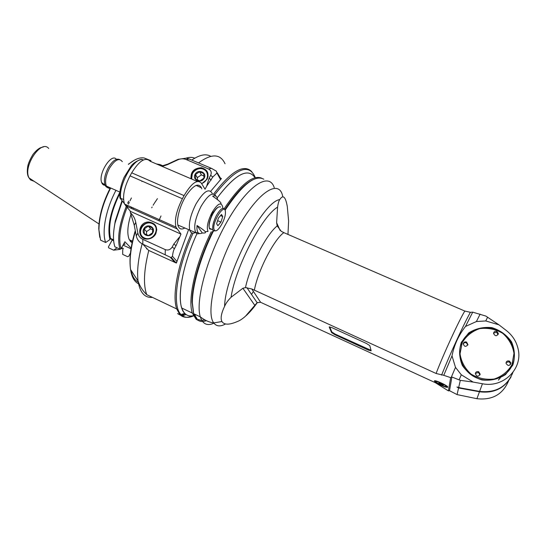 <?xml version="1.0" encoding="UTF-8"?>
<svg xmlns="http://www.w3.org/2000/svg" width="546" height="546" viewBox="0 0 546 546"><rect width="100%" height="100%" fill="white"/><g stroke="black" fill="none" stroke-linecap="round" stroke-linejoin="round"><path stroke-width="0.82" d="M371.157 350.819L368.318 350.088L334.834 334.671L331.593 332.616L329.183 326.924L331.913 327.641L366.496 343.489L369.785 345.611L371.157 350.819M371.034 350.361L335.114 334.091L331.879 332.036L331.593 332.616M329.675 326.836L331.879 332.036M450.648 377.627L443.762 375.314L452.006 355.862L455.487 367.369L461.295 374.781L473.143 382.077L460.312 380.35L451.89 377.006L450.648 377.627L448.437 390.909L435.367 382.705L260.606 302.293L257.118 302.675L245.564 316.127C242.513 318.878 239.708 320.707 237.148 321.621C229.218 325.007 224.153 324.972 221.949 321.526L213.745 322.911C205.392 312.646 216.469 265.963 237.462 228.576C258.34 191.045 279.654 178.317 282.794 196.792M441.584 375.143C449.413 355.357 464.243 323.075 470.413 312.312L464.817 311.063L283.852 232.637L281.272 231.32L277.191 225.928C266.332 234.391 249.815 266.332 245.482 287.619L251.747 288.95L436.09 373.478L443.762 375.314M440.956 385.258C436.971 383.353 434.793 381.941 434.418 381.026C434.09 379.299 448.164 385.729 447.795 387.148C447.345 387.708 445.065 387.073 440.956 385.258M472.713 312.155L485.797 316.052L498.955 324.836L485.756 320.952L476.412 321.533L465.485 326.467L472.713 312.155L470.413 312.312M476.412 321.533L480.125 314.127M452.006 355.862C454.17 344.949 458.667 335.155 465.485 326.467M245.482 287.619L242.895 288.254L231.054 297.277C227.914 300.477 225.751 303.515 224.57 306.395C221.198 313.5 220.331 318.543 221.949 321.526M287.96 234.418L288.622 221.062L287.305 206.606C285.606 196.737 283.094 194.39 279.764 199.556C278.883 200.675 278.16 203.208 277.58 207.146L276.617 222.713L277.191 225.928M225.041 210.306C242.131 184.753 255.057 174.386 263.82 179.218M206.354 320.679C200.191 322.87 195.966 320.543 193.673 313.704L192.356 302.777C192.288 285.633 200.662 256.613 213.513 230.883M197.154 318.85L193.728 313.725M193.448 312.906L192.076 301.877C192.001 284.828 200.355 255.944 213.158 230.419M220.604 206.995C218.584 206.067 215.963 208.422 212.763 214.059C210.435 218.625 209.214 222.686 209.098 226.249L209.35 228.221L212.892 229.791C212.21 226.351 213.363 221.628 216.339 215.622C220.386 208.743 223.225 206.763 224.863 209.678C235.422 193.502 244.826 183.511 253.064 179.689M204.934 319.976L201.242 320.406L198.075 319.465M261.78 178.242C253.044 174.406 240.527 184.521 224.229 208.606M211.268 231.763C195.4 263.923 187.517 299.426 192.267 313.035L196.103 319.233L198.184 320.379M196.075 314.844L194.458 315.417L196.075 314.844M193.332 315.711C187.844 316.885 183.995 314.325 181.777 308.04C177.143 295.229 183.142 263.93 196.956 233.654C180.508 269.567 175.785 305.48 184.835 313.459L180.985 314.516C171.867 306.04 176.488 269.779 193.038 233.169M255.071 177.743C248.061 167.315 235.422 174.044 217.158 197.932C234.698 174.863 247.12 167.799 254.429 176.727M473.143 382.077L482.439 383.742C503.214 388.165 522.993 368.864 518.147 349.099C516.475 341.591 512.537 335.394 506.319 330.501L498.955 324.836M461.377 342.274L468.632 332.999C475.573 328.569 483.292 326.774 491.782 327.62C499.986 330.146 506.552 334.862 511.486 341.762C514.837 349.474 515.281 357.261 512.824 365.117L505.507 374.611C498.416 379.136 490.561 380.917 481.927 379.961C473.655 377.272 467.123 372.427 462.332 365.424C459.159 357.685 458.845 349.966 461.377 342.274M461.295 374.781L459.138 379.832M451.89 377.006L449.522 390.69L457.07 394.594L458.579 387.953L461.022 388.418L461.083 388.049L457.118 387.046M456.954 387.046L458.579 387.953M460.312 380.35L458.654 387.633M448.437 390.909L449.522 390.69M508.592 380.815C502.866 394.403 492.308 400.368 476.917 398.703L457.07 394.594M479.545 391.393L479.477 391.762C493.598 393.529 504.115 388.588 511.015 376.931M476.917 398.703L479.477 391.762L461.022 388.418M512.933 372.392C506.995 386.786 495.891 393.12 479.613 391.4L461.111 388.049M485.756 320.952L487.633 317.137M500.327 377.88L498.362 380.112M455.487 367.369L451.269 377.306M461.779 342.554C467.458 329.921 484.084 324.051 497.543 329.996C511.076 335.749 518.161 352.136 512.346 365.001C506.743 377.962 489.578 383.906 476.064 377.641C462.462 371.567 455.903 355.098 461.779 342.554M511.957 364.728L514.004 353.378C512.653 345.454 508.872 338.759 502.661 333.285C495.461 329.156 487.81 327.6 479.709 328.631C472.085 331.265 466.25 335.933 462.223 342.649L460.032 353.822C461.227 361.698 464.878 368.448 471.007 374.058C478.207 378.351 485.94 380.009 494.205 379.033C501.999 376.371 507.917 371.601 511.957 364.728M466.55 342.069L467.956 344.663C465.731 347.208 464.168 346.846 463.267 343.557C463.854 342.083 464.946 341.584 466.55 342.069M478.699 371.771L480.166 374.174C478.255 376.993 476.644 376.788 475.334 373.546C475.805 371.853 476.924 371.266 478.699 371.771M509.418 361.063L510.906 362.994C509.636 366.148 508.012 366.25 506.04 363.295C506.238 361.309 507.364 360.565 509.418 361.063M496.887 331.415L498.362 333.463C496.853 336.466 495.242 336.452 493.536 333.435C493.857 331.606 494.976 330.931 496.887 331.415M467.833 345.058L466.393 342.806C464.946 342.335 463.882 342.738 463.206 344.021M479.927 375.006L478.494 372.413L475.341 373.471M510.517 364.571L510.578 363.663L509.097 361.745L506.101 362.517M498.068 334.678L496.621 332.193L493.557 333.128M439.919 383.913L438.82 383.046L439.994 383.224L443.366 385.142L439.919 383.913L440.192 383.312M442.437 384.404L442.185 384.957M197.045 225.512C202.238 228.945 204.941 231.013 205.153 231.722C206.122 232.773 205.173 233.19 202.3 232.985L197.045 225.512C196.737 228.767 197.065 231.088 198.027 232.466C199.01 233.77 200.437 233.947 202.3 232.985M222.754 208.319L222.693 206.866C221.116 201.549 217.492 203.569 211.814 212.913C207.671 221.451 206.408 227.621 208.033 231.422L205.153 231.722M217.581 199.706C217.042 196.232 215.404 195.059 212.674 196.178C219.553 200.908 222.188 203.453 220.57 203.822M211.541 216.066L211.322 215.8C211.643 213.179 212.401 211.923 213.582 212.039L211.541 216.066C209.882 219.833 209.029 223.102 208.975 225.88L209.295 228.016M209.391 228.242L211.398 229.129M218.448 207.084C216.967 207.726 215.349 209.418 213.609 212.162M209.35 228.221L209.698 228.979L212.039 229.416M212.892 229.791L213.588 230.938L216.025 230.712M214.407 230.112L214.735 230.48C217.506 233.326 225.744 219.396 225.437 212.483C225.518 200.532 210.51 224.379 214.407 230.112M216.619 223.717L217.895 225.716L220.946 222.12L222.748 216.53L221.499 214.476L218.427 218.072L216.619 223.717M222.748 216.53L220.564 215.574M220.946 222.12L217.601 220.652M184.698 228.071C181.538 229.791 179.354 229.115 178.153 226.044C176.01 220.304 179.641 206.095 185.968 195.884C193.284 185.183 198.457 182.507 201.488 187.851L201.795 188.882M176.611 262.285L175.471 262.64L176.392 263.063L188.534 229.791M210.749 191.196L221.444 178.569L220.523 178.18L220.925 179.102M186.193 159.555L189.162 158.961L211.432 168.352L216.359 171.151L216.946 173.034L212.79 177.04L206.709 186.104L209.098 178.242L210.674 175.3C211.834 172.516 211.145 170.42 208.592 169.014L186.193 159.555C183.476 158.476 180.692 158.572 177.832 159.835L167.376 164.687L162.162 166.4M130.139 210.968L130.46 212.749C133.217 215.349 134.992 218.564 135.763 222.386L137.851 233.053C138.479 235.94 140.124 238.036 142.786 239.332L165.267 249.624C168.12 250.58 170.42 249.74 172.181 247.092L173.812 244.055L176.051 245.652L180.985 234.118L175.983 227.102C174.276 220.12 176.413 210.66 182.384 198.737L184.063 195.625C191.578 183.04 197.345 178.904 201.378 183.203L205.043 189.216L206.709 186.104M176.051 245.652L174.427 248.683L172.181 247.092M176.87 261.37L172.44 256.231C172.918 252.614 173.58 250.095 174.427 248.683M191.728 232.869C177.757 263.984 171.894 295.775 176.72 308.961L179.832 314.51L177.58 313.622L180.576 315.219C183.668 317.758 187.619 317.977 192.424 315.875M207.384 172.604L207.733 172.754M217.24 172.748L220.523 178.18M189.162 158.961L186.329 158.142L178.078 159.33L167.704 164.155L161.445 166.093M201.037 187.66L196.11 185.374M191.032 178.774C190.534 171.785 193.98 168.107 201.378 167.731C207.371 169.431 209.289 173.259 207.118 179.211L201.713 183.749M131.613 207.842L130.753 206.838M175.983 227.102L124.556 204.061L130.139 210.981M124.556 204.061C122.256 196.929 124.079 187.524 130.03 175.86L131.716 172.823C139.332 160.579 145.516 156.736 150.252 161.295L197.283 181.449M141.414 159.507L143.434 159.958M124.331 203.494L119.99 198.055L123.56 199.502M105.371 185.244C103.658 185.387 102.436 184.514 101.699 182.617C97.884 173.935 111.561 152.43 116.38 159.35M146.56 248.928L146.676 248.314M153.883 224.222L154.054 223.785M143.605 244.997L148.362 250.136M175.471 262.64L148.594 250.382L142.847 244.178L142.786 239.332M193.448 315.936C189.107 317.827 185.463 317.799 182.514 315.847L186.077 314.523L185.169 313.786L181.709 315.342L180.576 315.219M179.832 314.51L180.985 314.516M192.26 302.477L192.076 302.88M207.589 173.096L207.951 173.73M173.812 244.055L179.279 237.298M130.528 211.425L180.985 234.118M155.706 233.947C153.972 236.896 151.44 238.582 148.102 239.005C136.609 240.417 137.155 222.072 148.532 222.004C155.617 222.993 158.006 226.979 155.706 233.947M130.46 212.749L134.241 225.225L136.302 235.838C137.135 239.674 139.319 242.451 142.847 244.178L170.284 257.221L174.884 262.496M172.44 256.231L171.335 257.494L170.284 257.221M143.093 237.66L143.236 238.001M146.458 239.005L144.342 238.384C140.172 235.906 139.107 232.303 141.148 227.58C142.909 224.624 145.475 223 148.84 222.72C153.679 222.945 156.327 225.409 156.791 230.132M144.41 237.974C135.504 233.975 143.414 219.512 152.232 223.594C161.186 227.511 153.29 242.117 144.41 237.974M143.83 228.733C140.581 234.568 149.686 238.725 152.839 232.821C156.067 226.959 146.97 222.857 143.83 228.733M144.178 228.924L144.24 233.627L148.451 235.544L152.6 232.746L152.525 228.044L148.314 226.14L144.178 228.924L146.526 231.606L146.574 234.76M148.314 226.14L150.628 228.842L146.526 231.606M152.641 229.757L150.628 228.842M191.612 179.02L192.356 173.246C194.492 169.799 197.563 168.216 201.563 168.502C206.067 169.485 208.217 172.243 207.999 176.761M191.974 179.177C189.769 173.096 197.563 166.441 203.542 169.287C209.691 171.847 208.388 181.49 201.57 183.517M195.086 174.317C191.933 180.03 201.126 183.975 204.177 178.194C207.309 172.454 198.123 168.571 195.086 174.317M195.42 174.515L195.57 179.088L199.822 180.903L203.931 178.146L203.767 173.567L199.515 171.765L195.42 174.515L197.324 177.627L197.399 179.968M199.515 171.765L201.385 174.897L197.324 177.627M203.931 175.983L201.385 174.897M160.981 215.963L158.866 220.727M157.425 198.662L153.986 203.808M153.679 204.32L153.139 205.235M152.143 207.009L151.713 207.801M132.105 242.943L129.306 239.721C126.884 234.063 127.45 225.573 131.013 214.264M132.917 209.091L133.367 208.012M142.185 181.17L141.899 181.525M131.422 197.952L130.446 199.891M130.282 200.225L129.996 200.812M129.32 202.238L128.446 204.156M127.621 206.054L127.382 206.606M127.047 207.432C120.216 224.959 118.209 238.739 121.035 248.771L124.884 241.748L131.142 248.143M130.467 253.057L128.685 256.32L127.668 256.716L122.679 254.388L122.727 249.57L123.321 248.485L121.621 247.693M150.901 161.575L150.901 160.654L144.219 157.999C139.762 157.159 134.528 159.268 128.508 164.332M162.892 165.786L160.08 164.585L156.497 163.971M113.568 239.844L110.558 238.445C107.862 226.726 110.94 211.759 119.792 193.537M114.162 227.894L115.281 220.877L121.956 200.764M115.281 220.877L115.022 223.089C113.002 233.081 112.954 240.984 114.885 246.799L119.984 249.174L121.035 248.771M99.754 237.326L98.765 228.767L100.566 240.144L105.671 242.52L109.944 239.558L110.558 238.445M119.902 192.158C110.333 211.398 107.016 227.197 109.944 239.558M150.901 160.654L149.174 160.155M115.964 190.342C105.856 209.289 101.59 231.859 105.671 242.52M98.956 229.497C99.16 216.823 103.044 203.03 110.62 188.131M98.765 228.767C98.956 216.346 102.75 202.832 110.156 188.22M128.324 164.25L134.316 160.203M110.545 238.472L112.176 240.076L108.429 246.874L108.681 247.857L113.677 250.184L119.813 249.392L122.584 248.143M112.176 240.076L113.65 240.759M123.041 245.113L131.033 248.812M124.051 243.27L124.966 244.355L123.492 244.287M117.076 247.823L113.677 250.184M130.808 241.933L131.859 240.895M130.678 241.796L131.763 240.847M131.129 240.561L130.255 241.291M123.771 243.775L124.816 244.007M115.022 223.089L122.284 201.146M128.624 201.174L127.662 203.249M126.652 205.555L126.392 206.163M126.249 206.518C119.103 224.631 117.021 238.855 119.984 249.174M368.598 349.495L368.318 350.088M334.834 334.671L335.114 334.091M260.606 302.293L251.747 288.95M464.817 311.063C459.131 320.174 443.325 354.463 436.09 373.478M254.354 290.288C257.808 270.871 274.051 239.305 283.852 232.637M231.054 297.277C235.592 266.933 262.114 216.052 277.58 207.146M279.764 199.556C262.803 201.761 225.416 273.246 224.57 306.395M242.895 288.254L254.811 305.357M280.132 230.508L276.617 222.713M257.405 302.511C253.248 308.353 249.304 312.892 245.564 316.127M253.378 291.414L251.529 294.451M225.518 323.976C220.352 326.829 216.428 326.481 213.745 322.911C209.186 322.311 204.709 320.29 200.321 316.864C202.839 324.474 207.705 326.426 214.926 322.713M274.235 187.66C269.485 171.99 248.846 184.323 228.392 219.403C207.876 254.313 194.997 300.682 200.321 316.864L193.673 313.704M457.364 387.305L457.835 387.312M482.439 383.742L479.613 391.4M434.991 380.794L434.95 380.91C435.749 381.586 432.268 379.593 441.175 383.005C450.027 387.742 446.389 386.425 447.529 386.677M440.97 385.135C448.655 387.947 448.737 387.244 441.216 383.033C433.551 380.255 433.476 380.951 440.97 385.135M199.665 233.558L197.461 233.825L195.816 232.698C193.366 227.361 195.072 218.659 200.935 206.6C207.896 194.915 212.913 191.462 215.991 196.232M212.203 193.366C208.961 187.865 203.542 191.434 195.946 204.067C190.411 215.172 188.37 223.935 189.824 230.364C190.807 233.053 192.608 233.804 195.236 232.61M216.946 173.034L220.523 179.511M142.137 243.823C138.172 258.879 136.814 271.273 138.063 281.013C139.865 286.384 142.765 290.936 146.765 294.676C143.161 285.039 143.83 270.297 148.771 250.464M251.795 171.69C243.939 163.657 231.238 171.096 213.677 193.994M198.546 162.92C211.527 153.344 220.366 153.631 225.054 163.78M211.432 168.352L208.592 169.014M210.674 175.3L212.79 177.04M167.376 164.687L167.704 164.155M178.078 159.33L177.832 159.835M211.22 179.975L209.098 178.242M138.513 282.268C134.794 280.501 132.289 276.474 130.992 270.181M120.591 198.178C118.789 184.562 133.088 158.954 142.11 159.384M110.845 188.063C108.831 188.636 107.337 187.974 106.368 186.077C104.716 181.456 105.787 175.45 109.582 168.052C114.967 159.705 119.212 157.569 122.311 161.65M119.526 159.521C116.175 158.197 112.456 160.879 108.367 167.554C104.812 174.406 103.672 180.16 104.948 184.828C105.828 187.087 107.337 187.96 109.466 187.449M139.25 284.084C134.691 282.33 131.798 277.484 130.576 269.54C129.231 259.507 130.842 246.744 135.408 231.258M135.285 230.61C130.61 246.082 129.04 259.057 130.576 269.54L138.063 281.013C139.885 292.567 144.676 298.027 152.443 297.386M181.709 315.342L182.514 315.847L181.804 315.301M214.878 194.567C235.647 168.188 249.126 162.565 255.323 177.675M210.77 156.327C205.972 153.487 199.652 154.743 191.817 160.08M186.138 158.115C189.435 157.118 192.308 157.139 194.772 158.176M137.851 233.053L136.302 235.838M134.241 225.225L135.763 222.386M165.267 249.624L165.206 254.456M125.648 205.828L176.877 228.808M182.384 198.737L130.03 175.86M131.716 172.823L184.063 195.625M34.159 181.327L30.508 179.921L29.102 177.996C22.529 166.776 41.243 138.896 48.703 148.471M246.929 287.687L257.118 302.675M192.076 301.877L192.356 302.777M181.777 308.04L192.267 313.035M479.954 374.802L480.166 374.174M510.578 363.663L510.906 362.994M498.088 334.234L498.362 333.463M465.144 311.206L463.8 310.626M198.027 232.466L195.816 232.698L177.853 225.013M208.975 225.88L209.098 226.249M213.063 211.814L213.582 212.039M214.735 230.48L213.588 230.938M146.765 294.676L176.72 308.961L180.726 314.571M119.99 198.055C119.212 192.506 120.605 185.551 124.154 177.191L131.217 165.861C133.552 162.879 136.869 160.763 141.161 159.514M119.908 192.09L106.368 186.077L101.699 182.617M171.335 257.494L175.792 262.619M129.306 239.721L132.487 241.182M43.38 146.963C41.093 147.475 38.254 147.809 33.019 154.375C29.723 159.855 27.914 164.196 27.6 167.404C26.952 172.365 27.457 175.894 29.102 177.996L98.969 223.962"/></g></svg>
